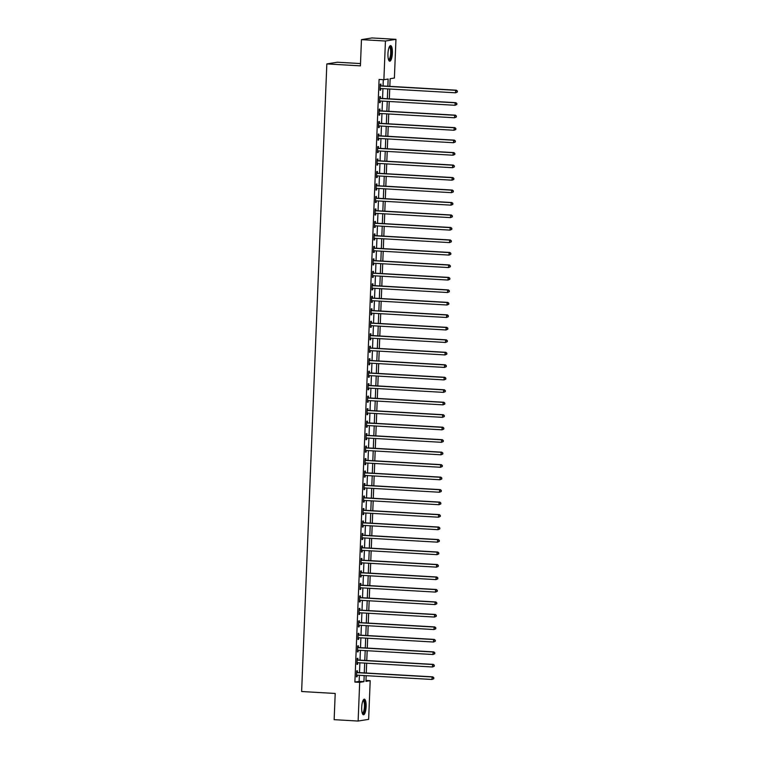 <?xml version="1.0" encoding="UTF-8"?>
<svg xmlns="http://www.w3.org/2000/svg" width="759" height="759" viewBox="0 0 759 759"><rect width="100%" height="100%" fill="white"/><g stroke="black" fill="none" stroke-linecap="round" stroke-linejoin="round"><path stroke-width="1.14" d="M361.701 707.331A7.808 2.192 -86.7 0 1 364.367 699.181A7.808 2.192 -86.7 0 1 366.132 706.62A7.808 2.192 -86.7 0 1 363.466 714.769A7.808 2.192 -86.7 0 1 361.701 707.331M387.953 53.756A7.808 2.192 -86.7 0 1 390.61 45.606A7.808 2.192 -86.7 0 1 392.384 53.054A7.808 2.192 -86.7 0 1 389.718 61.204A7.808 2.192 -86.7 0 1 387.953 53.756M360.497 63.566L337.347 62.229L326.835 63.917L301.627 691.525L335.203 693.46L334.15 719.665L358.125 721.05L359.681 682.35L363.941 681.667L364.187 675.567M326.835 63.917L360.411 65.853L361.464 39.639L371.976 37.95L395.951 39.335L394.395 78.025L390.135 78.708L389.832 86.365M365.971 680.425L370.193 680.671L368.637 719.361L358.125 721.05M387.858 86.251L388.143 79.031L383.883 79.714L379.092 79.439L354.889 682.075L359.149 681.392L359.396 675.292M359.5 672.635L359.889 662.806M360.003 660.159L360.392 650.321M360.506 647.674L360.895 637.845M360.999 635.188L361.398 625.359M361.502 622.712L361.901 612.874M362.005 610.227L362.404 600.397M362.508 597.741L362.897 587.912M363.011 585.265L363.4 575.426M363.514 572.779L363.903 562.95M364.007 560.294L364.405 550.465M364.51 547.818L364.908 537.979M365.013 535.332L365.411 525.503M365.515 522.847L365.914 513.018M366.018 510.371L366.407 500.532M366.521 497.885L366.91 488.056M367.014 485.399L367.413 475.57M367.517 472.923L367.916 463.094M368.02 460.438L368.419 450.609M368.523 447.952L368.921 438.123M369.026 435.476L369.415 425.647M369.529 422.991L369.918 413.162M370.031 410.515L370.42 400.676M370.525 398.029L370.923 388.2M371.028 385.544L371.426 375.714M371.531 373.067L371.929 363.229M372.033 360.582L372.422 350.753M372.536 348.096L372.925 338.267M373.039 335.62L373.428 325.782M373.532 323.135L373.931 313.306M374.035 310.649L374.434 300.82M374.538 298.173L374.937 288.335M375.041 285.688L375.439 275.859M375.544 273.202L375.933 263.373M376.047 260.726L376.436 250.887M376.54 248.24L376.938 238.411M377.043 235.755L377.441 225.926M377.546 223.279L377.944 213.44M378.048 210.793L378.447 200.964M378.551 198.308L378.94 188.479M379.054 185.832L379.443 176.003M379.557 173.346L379.946 163.517M380.05 160.861L380.449 151.032M380.553 148.385L380.952 138.555M381.056 135.899L381.454 126.07M381.559 123.423L381.948 113.584M382.062 110.937L382.451 101.108M382.564 98.452L382.953 88.623M383.058 85.976L383.314 79.676M380.885 85.72L380.952 84.097L380.24 84.211L380.003 90.207L380.705 90.093L380.771 88.499M380.382 98.205L380.449 96.583L379.737 96.697L379.5 102.683L380.212 102.569L380.268 100.975M379.879 110.691L379.946 109.059L379.234 109.173L378.997 115.169L379.709 115.055L379.766 113.461M379.377 123.167L379.443 121.544L378.732 121.658L378.494 127.654L379.206 127.54L379.272 125.947M378.883 135.652L378.94 134.03L378.238 134.144L377.991 140.13L378.703 140.017L378.769 138.423M378.38 148.138L378.447 146.506L377.735 146.62L377.489 152.616L378.2 152.502L378.267 150.908M377.878 160.614L377.944 158.992L377.232 159.105L376.995 165.101L377.697 164.988L377.764 163.394M377.375 173.099L377.441 171.477L376.73 171.591L376.492 177.578L377.204 177.464L377.261 175.87M376.872 185.585L376.938 183.953L376.227 184.067L375.99 190.063L376.701 189.949L376.758 188.355M376.369 198.061L376.436 196.439L375.724 196.553L375.487 202.539L376.198 202.425L376.265 200.841M375.866 210.547L375.933 208.924L375.231 209.038L374.984 215.025L375.696 214.911L375.762 213.317M375.373 223.023L375.439 221.4L374.728 221.514L374.481 227.51L375.193 227.396L375.259 225.803M374.87 235.508L374.937 233.886L374.225 234L373.978 239.986L374.69 239.872L374.756 238.288M374.367 247.994L374.434 246.371L373.722 246.485L373.485 252.472L374.187 252.358L374.253 250.764M373.864 260.47L373.931 258.847L373.219 258.961L372.982 264.957L373.694 264.844L373.751 263.25M373.362 272.955L373.428 271.333L372.716 271.447L372.479 277.433L373.191 277.32L373.257 275.726M372.859 285.441L372.925 283.819L372.214 283.932L371.976 289.919L372.688 289.805L372.754 288.211M372.365 297.917L372.422 296.295L371.72 296.408L371.474 302.405L372.185 302.291L372.252 300.697M371.863 310.403L371.929 308.78L371.217 308.894L370.971 314.881L371.682 314.767L371.749 313.173M371.36 322.888L371.426 321.266L370.715 321.38L370.477 327.366L371.179 327.252L371.246 325.658M370.857 335.364L370.923 333.742L370.212 333.856L369.975 339.852L370.686 339.738L370.743 338.144M370.354 347.85L370.42 346.227L369.709 346.341L369.472 352.328L370.183 352.214L370.24 350.62M369.851 360.335L369.918 358.703L369.206 358.817L368.969 364.813L369.68 364.699L369.747 363.106M369.358 372.811L369.415 371.189L368.713 371.303L368.466 377.299L369.178 377.185L369.244 375.591M368.855 385.297L368.921 383.674L368.21 383.788L367.963 389.775L368.675 389.661L368.741 388.067M368.352 397.782L368.419 396.151L367.707 396.264L367.47 402.261L368.172 402.147L368.238 400.553M367.849 410.258L367.916 408.636L367.204 408.75L366.967 414.746L367.679 414.632L367.736 413.038M367.347 422.744L367.413 421.122L366.701 421.236L366.464 427.222L367.176 427.108L367.233 425.514M366.844 435.23L366.91 433.598L366.199 433.712L365.961 439.708L366.673 439.594L366.739 438M366.341 447.706L366.407 446.083L365.705 446.197L365.458 452.193L366.17 452.079L366.236 450.485M365.847 460.191L365.914 458.569L365.202 458.683L364.956 464.669L365.667 464.555L365.734 462.962M365.345 472.677L365.411 471.045L364.699 471.159L364.453 477.155L365.164 477.041L365.231 475.447M364.842 485.153L364.908 483.53L364.197 483.644L363.959 489.64L364.662 489.517L364.728 487.933M364.339 497.638L364.405 496.016L363.694 496.13L363.457 502.116L364.168 502.003L364.225 500.409M363.836 510.124L363.903 508.492L363.191 508.606L362.954 514.602L363.665 514.488L363.732 512.894M363.333 522.6L363.4 520.978L362.688 521.091L362.451 527.078L363.163 526.964L363.229 525.38M362.84 535.086L362.897 533.463L362.195 533.577L361.948 539.564L362.66 539.45L362.726 537.856M362.337 547.562L362.404 545.939L361.692 546.053L361.445 552.049L362.157 551.935L362.223 550.341M361.834 560.047L361.901 558.425L361.189 558.539L360.952 564.525L361.654 564.411L361.72 562.827M361.331 572.533L361.398 570.91L360.686 571.024L360.449 577.011L361.161 576.897L361.218 575.303M360.829 585.009L360.895 583.386L360.183 583.5L359.946 589.496L360.658 589.382L360.715 587.789M360.326 597.494L360.392 595.872L359.681 595.986L359.443 601.972L360.155 601.859L360.221 600.265M359.832 609.98L359.889 608.357L359.187 608.471L358.941 614.458L359.652 614.344L359.719 612.75M359.33 622.456L359.396 620.834L358.684 620.947L358.438 626.943L359.149 626.83L359.216 625.236M358.827 634.941L358.893 633.319L358.182 633.433L357.944 639.42L358.646 639.306L358.713 637.712M358.324 647.427L358.39 645.795L357.679 645.909L357.442 651.905L358.153 651.791L358.21 650.197M357.821 659.903L357.887 658.281L357.176 658.395L356.939 664.391L357.65 664.277L357.707 662.683M357.318 672.389L357.385 670.766L356.673 670.88L356.436 676.867L357.147 676.753L357.214 675.159M361.464 39.639L385.439 41.014L395.951 39.335M354.889 682.075L359.681 682.35M383.883 79.714L385.439 41.014M364.292 672.91L364.69 663.081M364.794 660.434L365.193 650.596M365.297 647.949L365.696 638.12M365.8 635.463L366.189 625.634M366.303 622.987L366.692 613.149M366.806 610.502L367.195 600.673M367.299 598.016L367.698 588.187M367.802 585.54L368.2 575.711M368.305 573.054L368.703 563.225M368.808 560.569L369.206 550.74M369.31 548.093L369.699 538.264M369.813 535.607L370.202 525.778M370.307 523.122L370.705 513.293M370.809 510.646L371.208 500.817M371.312 498.16L371.711 488.331M371.815 485.684L372.214 475.846M372.318 473.199L372.707 463.369M372.821 460.713L373.21 450.884M373.314 448.237L373.713 438.398M373.817 435.751L374.215 425.922M374.32 423.266L374.718 413.437M374.823 410.79L375.221 400.951M375.326 398.304L375.714 388.475M375.828 385.819L376.217 375.99M376.331 373.343L376.72 363.504M376.825 360.857L377.223 351.028M377.327 348.372L377.726 338.542M377.83 335.895L378.229 326.057M378.333 323.41L378.732 313.581M378.836 310.924L379.225 301.095M379.339 298.448L379.728 288.619M379.832 285.963L380.231 276.134M380.335 273.477L380.733 263.648M380.838 261.001L381.236 251.172M381.341 248.516L381.739 238.687M381.843 236.03L382.232 226.201M382.346 223.554L382.735 213.725M382.84 211.068L383.238 201.239M383.342 198.592L383.741 188.754M383.845 186.107L384.244 176.278M384.348 173.621L384.747 163.792M384.851 161.145L385.24 151.307M385.354 148.66L385.743 138.831M385.857 136.174L386.246 126.345M386.35 123.698L386.748 113.859M386.853 111.212L387.251 101.383M387.356 98.727L387.754 88.898M366.161 675.681L365.933 681.354L370.193 680.671M389.718 89.012L389.329 98.841M389.225 101.497L388.826 111.326M388.722 113.973L388.323 123.812M388.219 126.459L387.821 136.288M387.716 138.944L387.318 148.773M387.213 151.421L386.824 161.259M386.711 163.906L386.322 173.735M386.217 176.392L385.819 186.221M385.714 188.868L385.316 198.697M385.211 201.353L384.813 211.182M384.709 213.839L384.31 223.668M384.206 226.315L383.817 236.144M383.703 238.8L383.314 248.629M383.2 251.286L382.811 261.115M382.707 263.762L382.308 273.591M382.204 276.248L381.805 286.077M381.701 288.724L381.303 298.562M381.198 301.209L380.8 311.038M380.695 313.695L380.306 323.524M380.193 326.171L379.804 336.009M379.699 338.656L379.301 348.485M379.196 351.142L378.798 360.971M378.694 363.618L378.295 373.456M378.191 376.103L377.792 385.933M377.688 388.589L377.299 398.418M377.185 401.065L376.796 410.904M376.692 413.551L376.293 423.38M376.189 426.036L375.79 435.865M375.686 438.512L375.288 448.351M375.183 450.998L374.785 460.827M374.68 463.483L374.291 473.312M374.178 475.959L373.789 485.798M373.675 488.445L373.286 498.274M373.181 500.931L372.783 510.76M372.678 513.407L372.28 523.236M372.176 525.892L371.777 535.721M371.673 538.378L371.274 548.207M371.17 550.854L370.781 560.683M370.667 563.339L370.278 573.168M370.174 575.815L369.775 585.654M369.671 588.301L369.272 598.13M369.168 600.786L368.77 610.615M368.665 613.263L368.267 623.101M368.162 625.748L367.773 635.577M367.66 638.234L367.271 648.063M367.166 650.71L366.768 660.548M366.663 663.195L366.265 673.024M359.149 681.392L363.941 681.667M380.003 90.046L380.705 90.093M379.5 102.531L380.212 102.569M379.007 115.017L379.709 115.055M378.504 127.493L379.206 127.54M378.001 139.979L378.703 140.017M377.498 152.464L378.2 152.502M376.995 164.94L377.697 164.988M376.492 177.426L377.204 177.464M375.99 189.911L376.701 189.949M375.496 202.387L376.198 202.425M374.993 214.873L375.696 214.911M374.491 227.358L375.193 227.396M373.988 239.835L374.69 239.872M373.485 252.32L374.187 252.358M372.982 264.796L373.694 264.844M372.489 277.282L373.191 277.32M371.986 289.767L372.688 289.805M371.483 302.243L372.185 302.291M370.98 314.729L371.682 314.767M370.477 327.214L371.179 327.252M369.975 339.69L370.686 339.738M369.481 352.176L370.183 352.214M368.978 364.662L369.68 364.699M368.476 377.138L369.178 377.185M367.973 389.623L368.675 389.661M367.47 402.109L368.172 402.147M366.967 414.585L367.679 414.632M366.464 427.07L367.176 427.108M365.971 439.556L366.673 439.594M365.468 452.032L366.17 452.079M364.965 464.517L365.667 464.555M364.462 477.003L365.164 477.041M363.959 489.479L364.662 489.517M363.457 501.965L364.168 502.003M362.963 514.45L363.665 514.488M362.46 526.926L363.163 526.964M361.958 539.412L362.66 539.45M361.455 551.888L362.157 551.935M360.952 564.373L361.654 564.411M360.449 576.859L361.161 576.897M359.956 589.335L360.658 589.382M359.453 601.821L360.155 601.859M358.95 614.306L359.652 614.344M358.447 626.782L359.149 626.83M357.944 639.268L358.646 639.306M357.442 651.753L358.153 651.791M356.939 664.229L357.65 664.277M356.445 676.715L357.147 676.753M457.326 92.048L457.373 91.052L457.326 92.048L455.552 92.807L380.553 88.48A1.006 0.958 -99.1 0 0 380.183 88.537L380.06 88.575M457.041 92.095L455.552 92.807L455.656 90.312L456.368 90.198L381.36 85.871A1.006 0.958 -99.1 0 1 381.009 85.776L380.193 85.388M380.174 85.833L380.297 85.89A1.006 0.958 -99.1 0 0 380.648 85.985L455.656 90.312L457.089 91.089M380.695 88.49L380.06 88.718M457.373 91.052L456.368 90.198M456.823 104.533L456.871 103.528L456.823 104.533L455.049 105.283L380.05 100.966A1.006 0.958 -99.1 0 0 379.69 101.013L379.566 101.061M456.548 104.571L455.049 105.283L455.153 102.788L455.865 102.674L380.857 98.357A1.006 0.958 -99.1 0 1 380.506 98.262L379.69 97.873M379.671 98.319L379.794 98.376A1.006 0.958 -99.1 0 0 380.145 98.471L455.153 102.788L456.586 103.575M380.193 100.975L379.557 101.203M456.871 103.528L455.865 102.674M456.33 117.009L456.368 116.013L456.33 117.009L454.556 117.768L379.547 113.452A1.006 0.958 -99.1 0 0 379.187 113.499L379.064 113.546M456.045 117.057L454.556 117.768L454.65 115.273L455.362 115.159L380.354 110.842A1.006 0.958 -99.1 0 1 380.003 110.748L379.187 110.349M379.168 110.805L379.291 110.861A1.006 0.958 -99.1 0 0 379.642 110.956L454.65 115.273L456.083 116.061M379.699 113.461L379.054 113.689M456.368 116.013L455.362 115.159M455.827 129.495L455.865 128.499L455.827 129.495L454.053 130.254L379.045 125.928A1.006 0.958 -99.1 0 0 378.684 125.985L378.561 126.022M455.542 129.542L454.053 130.254L454.148 127.759L454.859 127.645L379.851 123.319A1.006 0.958 -99.1 0 1 379.5 123.224L378.684 122.835M378.675 123.281L378.788 123.337A1.006 0.958 -99.1 0 0 379.149 123.432L454.148 127.759L455.58 128.537M379.196 125.937L378.551 126.165M455.865 128.499L454.859 127.645M455.324 141.98L455.362 140.975L455.324 141.98L453.55 142.73L378.542 138.413A1.006 0.958 -99.1 0 0 378.181 138.461L378.058 138.508M455.039 142.018L453.55 142.73L453.654 140.235L454.356 140.121L379.358 135.804A1.006 0.958 -99.1 0 1 378.997 135.709L378.191 135.32M378.172 135.766L378.286 135.823A1.006 0.958 -99.1 0 0 378.646 135.918L453.654 140.235L455.077 141.022M378.694 138.423L378.048 138.65M455.362 140.975L454.356 140.121M389.376 46.745A6.755 1.897 -86.7 0 1 390.591 47.371A6.755 1.897 -86.7 0 1 391.056 55.701A6.755 1.897 -86.7 0 1 388.617 59.933M388.494 59.572A6.262 1.755 93.3 0 0 388.561 59.581A6.262 1.755 93.3 0 0 390.543 54.866A6.262 1.755 93.3 0 0 390.022 47.789A6.262 1.755 93.3 0 0 389.282 47.086A6.262 1.755 93.3 0 0 389.215 47.086M389.301 61.033A7.761 2.182 93.3 0 0 391.483 54.657A7.761 2.182 93.3 0 0 390.771 46.479A7.761 2.182 93.3 0 0 390.183 45.73M363.125 700.32A6.755 1.897 -86.7 0 1 365.06 706.629A6.755 1.897 -86.7 0 1 362.366 713.498M362.242 713.147A6.262 1.755 93.3 0 0 362.309 713.147A6.262 1.755 93.3 0 0 364.443 706.62A6.262 1.755 93.3 0 0 363.03 700.661A6.262 1.755 93.3 0 0 362.963 700.661M363.049 714.599A7.761 2.182 93.3 0 0 365.345 706.582A7.761 2.182 93.3 0 0 363.931 699.305M454.821 154.457L454.859 153.46L454.821 154.457L453.047 155.215L378.039 150.899A1.006 0.958 -99.1 0 0 377.678 150.946L377.555 150.994M454.537 154.504L453.047 155.215L453.151 152.72L453.863 152.606L378.855 148.28A1.006 0.958 -99.1 0 1 378.494 148.195L377.688 147.796M377.669 148.252L377.783 148.309A1.006 0.958 -99.1 0 0 378.143 148.394L453.151 152.72L454.575 153.508M378.191 150.908L377.555 151.126M454.859 153.46L453.863 152.606M454.318 166.942L454.366 165.946L454.318 166.942L452.544 167.701L377.536 163.375A1.006 0.958 -99.1 0 0 377.176 163.432L377.052 163.47M454.034 166.989L452.544 167.701L452.649 165.196L453.36 165.083L378.352 160.766A1.006 0.958 -99.1 0 1 377.991 160.671L377.185 160.282M377.166 160.728L377.289 160.785A1.006 0.958 -99.1 0 0 377.64 160.88L452.649 165.196L454.081 165.984M377.688 163.384L377.052 163.612M454.366 165.946L453.36 165.083M453.816 179.428L453.863 178.422L453.816 179.428L452.041 180.177L377.043 175.86A1.006 0.958 -99.1 0 0 376.682 175.908L376.559 175.955M453.531 179.466L452.041 180.177L452.146 177.682L452.857 177.568L377.849 173.251A1.006 0.958 -99.1 0 1 377.498 173.156L376.682 172.767M376.663 173.213L376.787 173.27A1.006 0.958 -99.1 0 0 377.138 173.365L452.146 177.682L453.578 178.469M377.185 175.87L376.549 176.097M453.863 178.422L452.857 177.568M453.322 191.904L453.36 190.907L453.322 191.904L451.548 192.663L376.54 188.346A1.006 0.958 -99.1 0 0 376.179 188.393L376.056 188.441M453.038 191.951L451.548 192.663L451.643 190.167L452.355 190.054L377.346 185.727A1.006 0.958 -99.1 0 1 376.995 185.642L376.179 185.243M376.16 185.699L376.284 185.756A1.006 0.958 -99.1 0 0 376.635 185.841L451.643 190.167L453.076 190.955M376.692 188.346L376.047 188.574M453.36 190.907L452.355 190.054M452.819 204.389L452.857 203.393L452.819 204.389L451.045 205.148L376.037 200.822A1.006 0.958 -99.1 0 0 375.677 200.879L375.553 200.917M452.535 204.437L451.045 205.148L451.14 202.644L451.852 202.53L376.844 198.213A1.006 0.958 -99.1 0 1 376.492 198.118L375.677 197.729M375.658 198.175L375.781 198.232A1.006 0.958 -99.1 0 0 376.141 198.327L451.14 202.644L452.573 203.431M376.189 200.831L375.544 201.059M452.857 203.393L451.852 202.53M452.317 216.865L452.355 215.869L452.317 216.865L450.542 217.624L375.534 213.307A1.006 0.958 -99.1 0 0 375.174 213.355L375.05 213.402M452.032 216.913L450.542 217.624L450.637 215.129L451.349 215.015L376.35 210.698A1.006 0.958 -99.1 0 1 375.99 210.604L375.183 210.205M375.164 210.66L375.278 210.717A1.006 0.958 -99.1 0 0 375.639 210.812L450.637 215.129L452.07 215.917M375.686 213.317L375.041 213.545M452.355 215.869L451.349 215.015M451.814 229.351L451.852 228.355L451.814 229.351L450.04 230.11L375.031 225.793A1.006 0.958 -99.1 0 0 374.671 225.84L374.548 225.888M451.529 229.398L450.04 230.11L450.144 227.615L450.846 227.501L375.847 223.174A1.006 0.958 -99.1 0 1 375.487 223.089L374.68 222.691M374.661 223.146L374.775 223.203A1.006 0.958 -99.1 0 0 375.136 223.288L450.144 227.615L451.567 228.402M375.183 225.793L374.548 226.021M451.852 228.355L450.846 227.501M451.311 241.836L451.349 240.84L451.311 241.836L449.537 242.595L374.529 238.269A1.006 0.958 -99.1 0 0 374.168 238.326L374.045 238.364M451.026 241.884L449.537 242.595L449.641 240.091L450.353 239.977L375.344 235.66A1.006 0.958 -99.1 0 1 374.984 235.565L374.178 235.176M374.159 235.622L374.282 235.679A1.006 0.958 -99.1 0 0 374.633 235.774L449.641 240.091L451.074 240.878M374.68 238.279L374.045 238.506M451.349 240.84L450.353 239.977M450.808 254.312L450.855 253.316L450.808 254.312L449.034 255.071L374.035 250.755A1.006 0.958 -99.1 0 0 373.675 250.802L373.551 250.849M450.523 254.36L449.034 255.071L449.138 252.576L449.85 252.462L374.842 248.146A1.006 0.958 -99.1 0 1 374.491 248.051L373.675 247.652M373.656 248.108L373.779 248.165A1.006 0.958 -99.1 0 0 374.13 248.259L449.138 252.576L450.571 253.364M374.178 250.764L373.542 250.992M450.855 253.316L449.85 252.462M450.315 266.798L450.353 265.802L450.315 266.798L448.541 267.557L373.532 263.231A1.006 0.958 -99.1 0 0 373.172 263.288L373.048 263.335M450.03 266.845L448.541 267.557L448.635 265.062L449.347 264.948L374.339 260.622A1.006 0.958 -99.1 0 1 373.988 260.536L373.172 260.138M373.153 260.584L373.276 260.65A1.006 0.958 -99.1 0 0 373.627 260.735L448.635 265.062L450.068 265.849M373.675 263.24L373.039 263.468M450.353 265.802L449.347 264.948M449.812 279.284L449.85 278.278L449.812 279.284L448.038 280.043L373.03 275.716A1.006 0.958 -99.1 0 0 372.669 275.773L372.546 275.811M449.527 279.331L448.038 280.043L448.133 277.538L448.844 277.424L373.836 273.107A1.006 0.958 -99.1 0 1 373.485 273.012L372.669 272.623M372.65 273.069L372.773 273.126A1.006 0.958 -99.1 0 0 373.124 273.221L448.133 277.538L449.565 278.325M373.181 275.726L372.536 275.953M449.85 278.278L448.844 277.424M449.309 291.76L449.347 290.763L449.309 291.76L447.535 292.519L372.527 288.202A1.006 0.958 -99.1 0 0 372.166 288.249L372.043 288.297M449.024 291.807L447.535 292.519L447.63 290.023L448.341 289.91L373.333 285.593A1.006 0.958 -99.1 0 1 372.982 285.498L372.166 285.099M372.157 285.555L372.271 285.612A1.006 0.958 -99.1 0 0 372.631 285.707L447.63 290.023L449.062 290.811M372.678 288.211L372.033 288.439M449.347 290.763L448.341 289.91M448.806 304.245L448.844 303.249L448.806 304.245L447.032 305.004L372.024 300.678A1.006 0.958 -99.1 0 0 371.663 300.735L371.54 300.773M448.522 304.293L447.032 305.004L447.136 302.509L447.838 302.395L372.84 298.069A1.006 0.958 -99.1 0 1 372.479 297.983L371.673 297.585M371.654 298.031L371.768 298.097A1.006 0.958 -99.1 0 0 372.128 298.183L447.136 302.509L448.56 303.296M372.176 300.687L371.54 300.915M448.844 303.249L447.838 302.395M448.303 316.731L448.341 315.725L448.303 316.731L446.529 317.48L371.521 313.163A1.006 0.958 -99.1 0 0 371.16 313.22L371.037 313.258M448.019 316.769L446.529 317.48L446.634 314.985L447.345 314.871L372.337 310.554A1.006 0.958 -99.1 0 1 371.976 310.459L371.17 310.07M371.151 310.516L371.265 310.573A1.006 0.958 -99.1 0 0 371.625 310.668L446.634 314.985L448.057 315.772M371.673 313.173L371.037 313.401M448.341 315.725L447.345 314.871M447.801 329.207L447.848 328.211L447.801 329.207L446.026 329.966L371.028 325.649A1.006 0.958 -99.1 0 0 370.658 325.696L370.534 325.744M447.516 329.254L446.026 329.966L446.131 327.471L446.842 327.357L371.834 323.04A1.006 0.958 -99.1 0 1 371.483 322.945L370.667 322.547M370.648 323.002L370.772 323.059A1.006 0.958 -99.1 0 0 371.123 323.154L446.131 327.471L447.563 328.258M371.17 325.658L370.534 325.886M447.848 328.211L446.842 327.357M447.298 341.692L447.345 340.696L447.298 341.692L445.524 342.451L370.525 338.125A1.006 0.958 -99.1 0 0 370.164 338.182L370.041 338.22M447.023 341.74L445.524 342.451L445.628 339.956L446.339 339.842L371.331 335.516A1.006 0.958 -99.1 0 1 370.98 335.421L370.164 335.032M370.145 335.478L370.269 335.535A1.006 0.958 -99.1 0 0 370.62 335.63L445.628 339.956L447.06 340.744M370.667 338.134L370.031 338.362M447.345 340.696L446.339 339.842M446.804 354.178L446.842 353.172L446.804 354.178L445.03 354.927L370.022 350.611A1.006 0.958 -99.1 0 0 369.661 350.658L369.538 350.705M446.52 354.216L445.03 354.927L445.125 352.432L445.837 352.318L370.828 348.002A1.006 0.958 -99.1 0 1 370.477 347.907L369.661 347.518M369.642 347.964L369.766 348.02A1.006 0.958 -99.1 0 0 370.117 348.115L445.125 352.432L446.558 353.22M370.174 350.62L369.529 350.848M446.842 353.172L445.837 352.318M446.301 366.654L446.339 365.658L446.301 366.654L444.527 367.413L369.519 363.096A1.006 0.958 -99.1 0 0 369.159 363.144L369.035 363.191M446.017 366.701L444.527 367.413L444.622 364.918L445.334 364.804L370.326 360.487A1.006 0.958 -99.1 0 1 369.975 360.392L369.159 359.994M369.149 360.449L369.263 360.506A1.006 0.958 -99.1 0 0 369.624 360.601L444.622 364.918L446.055 365.705M369.671 363.106L369.026 363.333M446.339 365.658L445.334 364.804M445.799 379.139L445.837 378.143L445.799 379.139L444.024 379.898L369.016 375.572A1.006 0.958 -99.1 0 0 368.656 375.629L368.532 375.667M445.514 379.187L444.024 379.898L444.129 377.403L444.831 377.289L369.832 372.963A1.006 0.958 -99.1 0 1 369.472 372.868L368.665 372.479M368.646 372.925L368.76 372.982A1.006 0.958 -99.1 0 0 369.121 373.077L444.129 377.403L445.552 378.191M369.168 375.582L368.523 375.809M445.837 378.143L444.831 377.289M445.296 391.625L445.334 390.619L445.296 391.625L443.522 392.375L368.513 388.058A1.006 0.958 -99.1 0 0 368.153 388.105L368.03 388.153M445.011 391.663L443.522 392.375L443.626 389.879L444.338 389.765L369.329 385.449A1.006 0.958 -99.1 0 1 368.969 385.354L368.162 384.965M368.143 385.411L368.257 385.468A1.006 0.958 -99.1 0 0 368.618 385.563L443.626 389.879L445.049 390.667M368.665 388.067L368.03 388.295M445.334 390.619L444.338 389.765M444.793 404.101L444.84 403.105L444.793 404.101L443.019 404.86L368.011 400.543A1.006 0.958 -99.1 0 0 367.65 400.591L367.527 400.638M444.508 404.149L443.019 404.86L443.123 402.365L443.835 402.251L368.827 397.934A1.006 0.958 -99.1 0 1 368.466 397.839L367.66 397.441M367.641 397.896L367.764 397.953A1.006 0.958 -99.1 0 0 368.115 398.048L443.123 402.365L444.556 403.152M368.162 400.553L367.527 400.78M444.84 403.105L443.835 402.251M444.29 416.587L444.338 415.59L444.29 416.587L442.516 417.346L367.517 413.019A1.006 0.958 -99.1 0 0 367.157 413.076L367.033 413.114M444.006 416.634L442.516 417.346L442.62 414.85L443.332 414.737L368.324 410.41A1.006 0.958 -99.1 0 1 367.973 410.315L367.157 409.926M367.138 410.372L367.261 410.429A1.006 0.958 -99.1 0 0 367.612 410.524L442.62 414.85L444.053 415.628M367.66 413.029L367.024 413.257M444.338 415.59L443.332 414.737M443.797 429.072L443.835 428.067L443.797 429.072L442.023 429.822L367.014 425.505A1.006 0.958 -99.1 0 0 366.654 425.552L366.531 425.6M443.512 429.11L442.023 429.822L442.118 427.326L442.829 427.213L367.821 422.896A1.006 0.958 -99.1 0 1 367.47 422.801L366.654 422.412M366.635 422.858L366.758 422.915A1.006 0.958 -99.1 0 0 367.109 423.01L442.118 427.326L443.55 428.114M367.166 425.514L366.521 425.742M443.835 428.067L442.829 427.213M443.294 441.548L443.332 440.552L443.294 441.548L441.52 442.307L366.512 437.99A1.006 0.958 -99.1 0 0 366.151 438.038L366.028 438.085M443.009 441.596L441.52 442.307L441.615 439.812L442.326 439.698L367.318 435.372A1.006 0.958 -99.1 0 1 366.967 435.286L366.151 434.888M366.132 435.343L366.255 435.4A1.006 0.958 -99.1 0 0 366.616 435.486L441.615 439.812L443.047 440.599M366.663 438L366.018 438.218M443.332 440.552L442.326 439.698M442.791 454.034L442.829 453.038L442.791 454.034L441.017 454.793L366.009 450.466A1.006 0.958 -99.1 0 0 365.648 450.523L365.525 450.561M442.506 454.081L441.017 454.793L441.112 452.298L441.823 452.184L366.825 447.857A1.006 0.958 -99.1 0 1 366.464 447.763L365.658 447.374M365.639 447.819L365.753 447.876A1.006 0.958 -99.1 0 0 366.113 447.971L441.112 452.298L442.544 453.076M366.161 450.476L365.515 450.704M442.829 453.038L441.823 452.184M442.288 466.519L442.326 465.514L442.288 466.519L440.514 467.269L365.506 462.952A1.006 0.958 -99.1 0 0 365.145 462.999L365.022 463.047M442.004 466.557L440.514 467.269L440.618 464.774L441.321 464.66L366.322 460.343A1.006 0.958 -99.1 0 1 365.961 460.248L365.155 459.859M365.136 460.305L365.25 460.362A1.006 0.958 -99.1 0 0 365.61 460.457L440.618 464.774L442.042 465.561M365.658 462.962L365.022 463.189M442.326 465.514L441.321 464.66M441.785 478.995L441.823 477.999L441.785 478.995L440.011 479.754L365.003 475.438A1.006 0.958 -99.1 0 0 364.643 475.485L364.519 475.532M441.501 479.043L440.011 479.754L440.116 477.259L440.827 477.145L365.819 472.819A1.006 0.958 -99.1 0 1 365.458 472.734L364.652 472.335M364.633 472.791L364.756 472.848A1.006 0.958 -99.1 0 0 365.107 472.933L440.116 477.259L441.548 478.047M365.155 475.438L364.519 475.665M441.823 477.999L440.827 477.145M441.283 491.481L441.33 490.485L441.283 491.481L439.508 492.24L364.51 487.914A1.006 0.958 -99.1 0 0 364.149 487.971L364.026 488.009M440.998 491.528L439.508 492.24L439.613 489.735L440.324 489.621L365.316 485.305A1.006 0.958 -99.1 0 1 364.965 485.21L364.149 484.821M364.13 485.267L364.254 485.324A1.006 0.958 -99.1 0 0 364.605 485.418L439.613 489.735L441.045 490.523M364.652 487.923L364.016 488.151M441.33 490.485L440.324 489.621M440.789 503.957L440.827 502.961L440.789 503.957L439.015 504.716L364.007 500.399A1.006 0.958 -99.1 0 0 363.646 500.447L363.523 500.494M440.505 504.004L439.015 504.716L439.11 502.221L439.822 502.107L364.813 497.79A1.006 0.958 -99.1 0 1 364.462 497.695L363.646 497.297M363.627 497.752L363.751 497.809A1.006 0.958 -99.1 0 0 364.102 497.904L439.11 502.221L440.543 503.008M364.149 500.409L363.514 500.636M440.827 502.961L439.822 502.107M440.286 516.443L440.324 515.446L440.286 516.443L438.512 517.202L363.504 512.885A1.006 0.958 -99.1 0 0 363.144 512.932L363.02 512.98M440.002 516.49L438.512 517.202L438.607 514.706L439.319 514.593L364.311 510.266A1.006 0.958 -99.1 0 1 363.959 510.181L363.144 509.782M363.125 510.238L363.248 510.295A1.006 0.958 -99.1 0 0 363.599 510.38L438.607 514.706L440.04 515.494M363.656 512.885L363.011 513.112M440.324 515.446L439.319 514.593M439.784 528.928L439.822 527.932L439.784 528.928L438.009 529.687L363.001 525.361A1.006 0.958 -99.1 0 0 362.641 525.418L362.517 525.456M439.499 528.976L438.009 529.687L438.104 527.182L438.816 527.069L363.808 522.752A1.006 0.958 -99.1 0 1 363.457 522.657L362.641 522.268M362.631 522.714L362.745 522.771A1.006 0.958 -99.1 0 0 363.106 522.866L438.104 527.182L439.537 527.97M363.153 525.37L362.508 525.598M439.822 527.932L438.816 527.069M439.281 541.404L439.319 540.408L439.281 541.404L437.507 542.163L362.498 537.846A1.006 0.958 -99.1 0 0 362.138 537.894L362.015 537.941M438.996 541.452L437.507 542.163L437.611 539.668L438.313 539.554L363.314 535.237A1.006 0.958 -99.1 0 1 362.954 535.142L362.147 534.744M362.128 535.199L362.242 535.256A1.006 0.958 -99.1 0 0 362.603 535.351L437.611 539.668L439.034 540.455M362.65 537.856L362.015 538.084M439.319 540.408L438.313 539.554M438.778 553.89L438.816 552.894L438.778 553.89L437.004 554.649L361.996 550.322A1.006 0.958 -99.1 0 0 361.635 550.379L361.512 550.427M438.493 553.937L437.004 554.649L437.108 552.154L437.82 552.04L362.811 547.713A1.006 0.958 -99.1 0 1 362.451 547.628L361.645 547.23M361.626 547.675L361.739 547.742A1.006 0.958 -99.1 0 0 362.1 547.827L437.108 552.154L438.531 552.941M362.147 550.332L361.512 550.56M438.816 552.894L437.82 552.04M438.275 566.375L438.322 565.37L438.275 566.375L436.501 567.134L361.502 562.808A1.006 0.958 -99.1 0 0 361.132 562.865L361.009 562.903M437.99 566.423L436.501 567.134L436.605 564.63L437.317 564.516L362.309 560.199A1.006 0.958 -99.1 0 1 361.958 560.104L361.142 559.715M361.123 560.161L361.246 560.218A1.006 0.958 -99.1 0 0 361.597 560.313L436.605 564.63L438.038 565.417M361.645 562.817L361.009 563.045M438.322 565.37L437.317 564.516M437.772 578.851L437.82 577.855L437.772 578.851L436.008 579.61L360.999 575.294A1.006 0.958 -99.1 0 0 360.639 575.341L360.516 575.388M437.497 578.899L436.008 579.61L436.102 577.115L436.814 577.001L361.806 572.684A1.006 0.958 -99.1 0 1 361.455 572.59L360.639 572.191M360.62 572.647L360.743 572.703A1.006 0.958 -99.1 0 0 361.094 572.798L436.102 577.115L437.535 577.903M361.142 575.303L360.506 575.531M437.82 577.855L436.814 577.001M437.279 591.337L437.317 590.341L437.279 591.337L435.505 592.096L360.497 587.77A1.006 0.958 -99.1 0 0 360.136 587.827L360.013 587.874M436.994 591.384L435.505 592.096L435.6 589.601L436.311 589.487L361.303 585.161A1.006 0.958 -99.1 0 1 360.952 585.075L360.136 584.677M360.117 585.123L360.24 585.189A1.006 0.958 -99.1 0 0 360.591 585.274L435.6 589.601L437.032 590.388M360.648 587.779L360.003 588.007M437.317 590.341L436.311 589.487M436.776 603.822L436.814 602.817L436.776 603.822L435.002 604.572L359.994 600.255A1.006 0.958 -99.1 0 0 359.633 600.312L359.51 600.35M436.491 603.86L435.002 604.572L435.097 602.077L435.808 601.963L360.8 597.646A1.006 0.958 -99.1 0 1 360.449 597.551L359.633 597.162M359.624 597.608L359.738 597.665A1.006 0.958 -99.1 0 0 360.098 597.76L435.097 602.077L436.529 602.864M360.146 600.265L359.5 600.492M436.814 602.817L435.808 601.963M436.273 616.299L436.311 615.302L436.273 616.299L434.499 617.058L359.491 612.741A1.006 0.958 -99.1 0 0 359.13 612.788L359.007 612.836M435.989 616.346L434.499 617.058L434.603 614.562L435.305 614.448L360.307 610.132A1.006 0.958 -99.1 0 1 359.946 610.037L359.14 609.638M359.121 610.094L359.235 610.151A1.006 0.958 -99.1 0 0 359.595 610.245L434.603 614.562L436.027 615.35M359.643 612.75L358.998 612.978M436.311 615.302L435.305 614.448M435.77 628.784L435.808 627.788L435.77 628.784L433.996 629.543L358.988 625.217A1.006 0.958 -99.1 0 0 358.627 625.274L358.504 625.312M435.486 628.831L433.996 629.543L434.101 627.048L434.812 626.934L359.804 622.608A1.006 0.958 -99.1 0 1 359.443 622.513L358.637 622.124M358.618 622.57L358.732 622.627A1.006 0.958 -99.1 0 0 359.092 622.722L434.101 627.048L435.524 627.835M359.14 625.226L358.504 625.454M435.808 627.788L434.812 626.934M435.268 641.27L435.315 640.264L435.268 641.27L433.493 642.019L358.485 637.702A1.006 0.958 -99.1 0 0 358.125 637.75L358.001 637.797M434.983 641.308L433.493 642.019L433.598 639.524L434.309 639.41L359.301 635.093A1.006 0.958 -99.1 0 1 358.941 634.998L358.134 634.609M358.115 635.055L358.239 635.112A1.006 0.958 -99.1 0 0 358.59 635.207L433.598 639.524L435.03 640.311M358.637 637.712L358.001 637.939M435.315 640.264L434.309 639.41M434.765 653.746L434.812 652.749L434.765 653.746L432.991 654.505L357.992 650.188A1.006 0.958 -99.1 0 0 357.631 650.235L357.508 650.283M434.49 653.793L432.991 654.505L433.095 652.009L433.806 651.896L358.798 647.579A1.006 0.958 -99.1 0 1 358.447 647.484L357.631 647.085M357.612 647.541L357.736 647.598A1.006 0.958 -99.1 0 0 358.087 647.693L433.095 652.009L434.527 652.797M358.134 650.197L357.498 650.425M434.812 652.749L433.806 651.896M434.271 666.231L434.309 665.235L434.271 666.231L432.497 666.99L357.489 662.664A1.006 0.958 -99.1 0 0 357.128 662.721L357.005 662.759M433.987 666.279L432.497 666.99L432.592 664.495L433.304 664.381L358.295 660.055A1.006 0.958 -99.1 0 1 357.944 659.96L357.128 659.571M357.109 660.017L357.233 660.074A1.006 0.958 -99.1 0 0 357.584 660.169L432.592 664.495L434.025 665.282M357.641 662.673L356.996 662.901M434.309 665.235L433.304 664.381M433.768 678.717L433.806 677.711L433.768 678.717L431.994 679.466L356.986 675.149A1.006 0.958 -99.1 0 0 356.626 675.197L356.502 675.244M433.484 678.755L431.994 679.466L432.089 676.971L432.801 676.857L357.793 672.54A1.006 0.958 -99.1 0 1 357.442 672.446L356.626 672.057M356.607 672.502L356.73 672.559A1.006 0.958 -99.1 0 0 357.091 672.654L432.089 676.971L433.522 677.759M357.138 675.159L356.493 675.387M433.806 677.711L432.801 676.857M380.297 85.89L381.009 85.776M380.648 85.985L381.36 85.871M379.794 98.376L380.506 98.262M380.145 98.471L380.857 98.357M379.291 110.861L380.003 110.748M379.642 110.956L380.354 110.842M378.788 123.337L379.5 123.224M379.149 123.432L379.851 123.319M378.286 135.823L378.997 135.709M378.646 135.918L379.358 135.804M377.783 148.309L378.494 148.195M378.143 148.394L378.855 148.28M377.289 160.785L377.991 160.671M377.64 160.88L378.352 160.766M376.787 173.27L377.498 173.156M377.138 173.365L377.849 173.251M376.284 185.756L376.995 185.642M376.635 185.841L377.346 185.727M375.781 198.232L376.492 198.118M376.141 198.327L376.844 198.213M375.278 210.717L375.99 210.604M375.639 210.812L376.35 210.698M374.775 223.203L375.487 223.089M375.136 223.288L375.847 223.174M374.282 235.679L374.984 235.565M374.633 235.774L375.344 235.66M373.779 248.165L374.491 248.051M374.13 248.259L374.842 248.146M373.276 260.65L373.988 260.536M373.627 260.735L374.339 260.622M372.773 273.126L373.485 273.012M373.124 273.221L373.836 273.107M372.271 285.612L372.982 285.498M372.631 285.707L373.333 285.593M371.768 298.097L372.479 297.983M372.128 298.183L372.84 298.069M371.265 310.573L371.976 310.459M371.625 310.668L372.337 310.554M370.772 323.059L371.483 322.945M371.123 323.154L371.834 323.04M370.269 335.535L370.98 335.421M370.62 335.63L371.331 335.516M369.766 348.02L370.477 347.907M370.117 348.115L370.828 348.002M369.263 360.506L369.975 360.392M369.624 360.601L370.326 360.487M368.76 372.982L369.472 372.868M369.121 373.077L369.832 372.963M368.257 385.468L368.969 385.354M368.618 385.563L369.329 385.449M367.764 397.953L368.466 397.839M368.115 398.048L368.827 397.934M367.261 410.429L367.973 410.315M367.612 410.524L368.324 410.41M366.758 422.915L367.47 422.801M367.109 423.01L367.821 422.896M366.255 435.4L366.967 435.286M366.616 435.486L367.318 435.372M365.753 447.876L366.464 447.763M366.113 447.971L366.825 447.857M365.25 460.362L365.961 460.248M365.61 460.457L366.322 460.343M364.756 472.848L365.458 472.734M365.107 472.933L365.819 472.819M364.254 485.324L364.965 485.21M364.605 485.418L365.316 485.305M363.751 497.809L364.462 497.695M364.102 497.904L364.813 497.79M363.248 510.295L363.959 510.181M363.599 510.38L364.311 510.266M362.745 522.771L363.457 522.657M363.106 522.866L363.808 522.752M362.242 535.256L362.954 535.142M362.603 535.351L363.314 535.237M361.739 547.742L362.451 547.628M362.1 547.827L362.811 547.713M361.246 560.218L361.958 560.104M361.597 560.313L362.309 560.199M360.743 572.703L361.455 572.59M361.094 572.798L361.806 572.684M360.24 585.189L360.952 585.075M360.591 585.274L361.303 585.161M359.738 597.665L360.449 597.551M360.098 597.76L360.8 597.646M359.235 610.151L359.946 610.037M359.595 610.245L360.307 610.132M358.732 622.627L359.443 622.513M359.092 622.722L359.804 622.608M358.239 635.112L358.941 634.998M358.59 635.207L359.301 635.093M357.736 647.598L358.447 647.484M358.087 647.693L358.798 647.579M357.233 660.074L357.944 659.96M357.584 660.169L358.295 660.055M356.73 672.559L357.442 672.446M357.091 672.654L357.793 672.54"/></g></svg>
